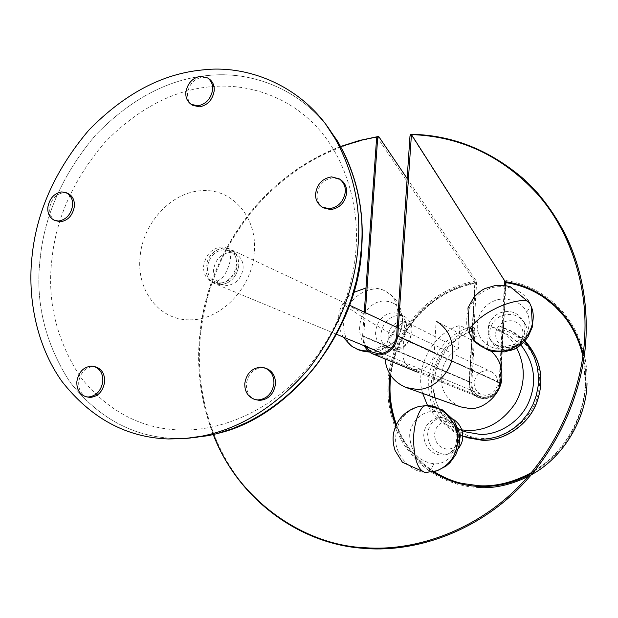 <?xml version="1.0" encoding="UTF-8"?>
<svg xmlns="http://www.w3.org/2000/svg" width="618" height="618" viewBox="0 0 618 618"><rect width="100%" height="100%" fill="white"/><g stroke="black" fill="none" stroke-linecap="round" stroke-linejoin="round"><path stroke-width="0.46" stroke-dasharray="3.09 2.32" d="M408.938 341.19C403.098 349.464 396.177 352.152 388.166 349.247L386.891 348.498C380.055 342.496 379.058 334.577 383.902 324.751C389.757 316.416 396.725 313.743 404.805 316.725L405.771 317.289C412.778 323.199 413.828 331.163 408.938 341.19M392.623 346.111C398.649 349.077 404.095 347.277 408.946 340.696C412.561 333.295 411.781 327.401 406.605 323.013C400.549 320.147 395.141 321.978 390.383 328.513C386.791 335.806 387.532 341.669 392.623 346.111M393.813 303.461C402.928 308.003 405.354 326.08 398.077 336.424C392.245 347.725 375.605 353.179 367.772 346.574C358.842 341.746 356.787 323.986 363.84 313.898C372.608 301.599 382.604 298.123 393.813 303.461M510.476 350.445C501.507 351.117 495.134 347.973 491.341 341.005L491.171 340.657C487.687 330.499 490.669 322.403 500.101 316.37C510.731 312.183 519.081 314.624 525.13 323.701L525.655 324.805C528.027 330.53 527.324 336.385 523.546 342.364M503.276 322.248C496.177 326.845 494.014 332.924 496.802 340.487C501.213 347.254 507.393 349.108 515.342 346.034C522.504 341.391 524.651 335.28 521.793 327.694C517.351 320.889 511.179 319.073 503.276 322.248M514.454 346.505C503.214 353.411 484.265 347.64 479.769 336.122C473.318 325.578 479.97 307.084 491.92 302.063C502.944 295.219 521.839 300.603 526.559 312.105C533.226 322.588 526.629 341.468 514.454 346.505M458.293 448.668L450.476 453.828L445.145 454.539C434.593 452.963 428.745 446.528 427.61 435.234C427.926 426.505 432.183 420.588 440.364 417.474L445.045 416.895L453.11 419.159M460.534 435.659C459.645 427.216 455.281 422.457 447.424 421.376C439.614 422.102 435.311 426.621 434.508 434.941C435.358 443.307 439.684 448.065 447.502 449.224C455.35 448.568 459.692 444.048 460.534 435.659M409.749 437.011C408.722 424.187 421.723 410.329 433.751 411.627C445.763 410.754 459.251 425.362 458.27 438.378C459.321 451.449 445.91 465.3 433.89 463.755C419.243 461.638 411.194 452.724 409.749 437.011M521.09 345.199L508.769 335.234L499.614 331.325L488.73 325.253L498.038 329.216C505.825 333.565 512.09 339.923 516.833 348.289M461.739 429.881L454.377 428.065C442.967 424.187 434.037 416.71 427.571 405.64M422.681 393.403C414.284 368.258 432.878 332.631 459.954 325.454L471.364 331.472C451.31 336.91 433.736 359.977 433.203 381.206C431.24 401.314 445.3 425.671 466.034 431.959M524.458 341.422L511.712 331.124L499.892 326.219L499.614 331.325M471.364 331.472L471.65 326.412L462.171 330.043L453.403 335.358L445.632 342.179L439.097 350.275L433.998 359.413L430.507 369.27L428.73 379.552L428.745 389.919L430.537 400.008L434.075 409.549L439.236 418.193L445.879 425.671L453.813 431.727L462.766 436.123M459.954 325.454L458.448 348.475L404.929 321.375L402.951 353.11L471.851 382.789L474.863 330.205L474.323 327.849L471.65 326.412M488.73 325.253L487.293 348.482L491.024 351.078M460.503 406.86C447.177 400.742 440.711 390.506 441.113 376.169C442.31 363.94 448.089 354.717 458.448 348.475M499.892 326.219L502.442 327.671L502.967 330.051L500.101 383.09C498.687 392.028 493.682 396.91 485.091 397.745L480.271 396.756L412.121 368.761L417.459 369.827C426.992 368.807 432.592 363.245 434.253 353.156L436.13 321.113L487.293 348.482M384.968 358.88L384.921 353.032C386.404 339.012 393.071 328.459 404.929 321.375M480.271 396.756C474.462 393.759 471.658 389.101 471.851 382.789M412.121 368.761C405.725 365.439 402.666 360.224 402.951 353.11M220.626 284.759L215.002 283.716C208.459 280.224 205.446 274.577 205.964 266.767C205.446 274.577 208.459 280.224 215.002 283.716L220.626 284.759C230.63 283.345 236.663 277.049 238.718 265.871C236.663 277.049 230.63 283.345 220.626 284.759M474.191 382.812C474.021 388.05 476.347 391.928 481.159 394.431L485.23 395.273C492.384 394.578 496.548 390.506 497.729 383.067C497.776 377.807 495.605 374.006 491.202 371.681L486.598 370.645C479.444 371.333 475.312 375.389 474.191 382.812M227.972 248.189L221.607 246.914C211.673 248.428 205.686 254.716 203.654 265.771C203.106 273.21 205.894 278.764 212.005 282.441L218.339 283.801C228.374 282.38 234.415 276.068 236.478 264.852C236.98 257.343 234.145 251.789 227.972 248.189L230.228 249.247C236.385 252.839 239.212 258.378 238.718 265.871C239.058 257.992 236.223 252.453 230.228 249.247L223.87 247.972C213.89 249.402 207.926 255.667 205.964 266.767C207.988 255.752 213.959 249.479 223.87 247.972L230.228 249.247L349.541 305.222M187.609 438.301L175.01 438.479C188.444 438.981 202.65 437.297 217.621 433.434M175.01 438.479C133.612 437.119 98.571 418.278 69.873 381.955C44.782 342.897 34.909 301.545 40.247 257.899C34.909 301.545 44.782 342.897 69.873 381.955C98.571 418.278 133.612 437.119 175.01 438.479M208.421 75.45C168.544 79.034 131.031 98.803 95.875 134.755C63.268 173.334 44.728 214.384 40.247 257.899C44.728 214.384 63.268 173.334 95.875 134.755C131.031 98.803 168.544 79.034 208.421 75.45C247.872 71.14 295.373 86.296 326.188 124.975C295.373 86.296 247.872 71.14 208.421 75.45M87.795 397.173C81.391 395.049 78.362 389.943 78.718 381.839C80.448 372.561 85.269 367.478 93.179 366.605L95.852 366.968M323.438 207.857C318.911 204.906 316.787 200.425 317.057 194.407C318.672 184.782 323.986 179.243 332.994 177.791L340.727 179.807M192.731 105.299C188.884 102.673 187.138 98.633 187.486 93.194C189.116 84.21 194.006 78.903 202.148 77.273L209.224 79.004M256.3 399.931C249.487 397.428 246.188 392.067 246.397 383.855C248.081 374.014 253.349 368.637 262.202 367.718L266.072 368.343M56.215 221.066C51.441 218.726 49.27 214.315 49.703 207.841C51.387 199.042 56.006 193.998 63.538 192.716L68.08 193.534M220.78 282.982C229.881 281.769 235.334 276.084 237.127 265.91C237.443 258.787 234.871 253.774 229.425 250.877L223.716 249.726C214.693 251.016 209.293 256.686 207.524 266.729C207.184 274.091 209.896 279.197 215.667 282.032L220.78 282.982M243.067 268.591C243.507 261.854 240.95 256.879 235.396 253.658L229.711 252.515C220.804 253.859 215.443 259.475 213.627 269.378C213.164 276.362 215.867 281.429 221.738 284.574L226.829 285.524C235.875 284.326 241.29 278.687 243.067 268.591M505.957 282.689L504.558 282.496L504.195 280.294L410.815 134.291M461.885 483.407L479.174 485.802C504.373 487.139 528.606 477.753 551.874 457.644C573.265 435.226 584.466 410.537 585.501 383.577C586.219 358.262 579.305 336.068 564.744 316.995L554.894 306.227L544.087 297.567M504.558 282.496L499.143 382.658L396.625 336.053M505.478 285.586L500.572 382.673L505.802 285.64M534.825 470.592C565.655 451.997 584.698 414.315 585.223 383.43L583.678 360.163M583.67 360.147L582.882 356.207M407.146 178.532L476.169 280.881L476.548 283.059L470.846 382.357C470.792 388.977 473.597 393.643 479.274 396.347L484.103 397.335C492.77 396.563 497.784 391.673 499.143 382.658M500.572 382.673C499.074 392.592 493.558 397.977 484.025 398.819L478.749 397.753C472.484 394.778 469.379 389.641 469.448 382.341L475.149 283.276C451.959 287.942 432.376 299.406 416.393 317.667L415.775 318.394C402.001 334.979 393.681 354.06 390.823 375.62M396.377 424.481C403.863 444.342 416.416 460.062 434.045 471.642M531.364 472.662L534.555 470.761M213.372 434.508C200.92 401.182 196.346 368.66 199.637 336.934C204.628 287.872 223.083 244.519 255.01 206.86L255.45 206.358C278.942 179.429 307.362 159.506 340.711 146.597M505.006 285.508L499.777 382.519C498.317 392.152 492.971 397.374 483.724 398.185L478.587 397.142C472.515 394.261 469.51 389.278 469.572 382.202L475.327 282.271C452.731 286.636 433.442 297.505 417.459 314.886C402.333 331.912 393.164 351.704 389.95 374.269M395.798 425.756C403.361 445.153 415.721 460.534 432.87 471.889M530.012 474.276L533.133 472.484M533.404 472.33C565.509 451.619 583.029 421.986 585.957 383.438L585.594 368.745L583.16 354.114M390.491 375.118C393.349 353.766 401.654 334.794 415.412 318.208C431.441 299.537 451.24 287.818 474.825 283.067L469.108 382.194C469.039 389.494 472.144 394.632 478.417 397.613L483.693 398.687C493.226 397.837 498.749 392.453 500.248 382.527M433.882 471.681C416.347 460.271 403.778 444.666 396.192 424.875M365.315 312.623L363.623 338.386L364.419 342.936L366.034 346.543M469.572 382.202L362.565 336.184L364.35 345.841M362.565 336.184L364.272 312.136M475.327 282.271L376.98 136.91M400.479 314.554C407.478 320.464 408.529 328.452 403.616 338.502C397.768 346.806 390.839 349.502 382.828 346.605L381.553 345.856C374.717 339.846 373.736 331.92 378.595 322.063C384.466 313.697 391.433 311.009 399.514 313.99L400.479 314.554M368.135 350.954C378.649 349.317 386.783 343.786 392.523 334.353C401.839 321.082 398.741 297.969 387.138 292.252L386.011 291.588C375.458 284.496 355.983 292.337 349.054 305.709C340.093 318.564 342.588 341.159 353.905 347.347L356.679 348.946M363.84 313.898L349.054 305.709L343.06 303.16C342.434 303.569 345.802 306.204 353.148 311.063C363.291 317.876 385.145 330.8 392.523 334.353L397.915 336.586C393.596 343.562 387.247 348.343 378.873 350.916C371.959 352.461 372.963 351.843 369.448 352.028M398.077 336.424L397.915 336.586C406.25 324.118 402.596 303.925 391.132 295.08L386.011 291.588C382.094 288.807 375.42 287.594 365.98 287.957M514.694 345.763C503.886 349.935 495.505 347.424 489.541 338.239L489.363 337.884C485.879 327.694 488.861 319.568 498.332 313.511C509.008 309.301 517.382 311.75 523.461 320.858L523.979 321.97C527.038 332.051 523.94 339.985 514.694 345.763M528.243 300.649C520.796 287.3 498.456 282.557 485.447 290.499C470.19 296.934 461.654 320.533 469.85 334.014L474.114 340.41M469.379 333.087L469.85 334.014C471.356 335.945 474.663 336.648 479.769 336.122M529.92 303.608C530.653 305.779 529.533 308.606 526.559 312.105M423.716 435.899C424.041 427.138 428.305 421.198 436.509 418.077L441.198 417.498C451.843 418.95 457.768 425.408 458.973 436.88C458.687 445.423 454.578 451.318 446.644 454.57L441.298 455.281C430.715 453.697 424.86 447.239 423.716 435.899M424.728 405.655L419.282 406.374C404.226 411.472 396.347 422.055 395.659 438.116C394.431 454.408 411.055 473.102 426.42 472.368L425.354 472.492M433.89 463.755C431.719 468.745 429.232 471.611 426.42 472.368L431.874 472.059M433.751 411.627C431.835 407.911 429.641 405.91 427.177 405.624L426.544 405.617M500.101 383.09L434.253 353.156M525.014 340.812L514.207 332.554L502.442 327.671M467.718 437.783C444.744 431.07 429.162 404.056 431.511 381.924C432.229 358.486 452.121 333.256 474.323 327.849M474.863 330.205C450.167 337.312 432.237 363.508 434.052 389.726C435.636 415.875 456.972 437.791 482.828 438.463C506.25 440.572 535.118 417.382 538.68 390.931C544.35 366.42 526.845 335.62 502.967 330.051M51.904 259.328C46.914 300.734 56.377 339.9 80.294 376.818C107.625 411.109 140.873 428.83 180.039 429.974C216.238 431.318 261.847 414.948 297.366 379.035C332.886 343.137 353.195 292.275 355.953 249.672C359.328 206.976 346.273 158.942 317.042 127.223C287.787 95.496 246.605 83.275 211.472 86.644C173.666 89.888 138.061 108.529 104.658 142.557C73.689 179.12 56.107 218.038 51.904 259.328M190.128 319.807C220.742 320.379 251.974 288.197 254.253 252.901C257.853 217.551 232.252 188.235 201.947 190.692C171.704 191.742 142.889 222.797 140.131 256.524C136.161 290.251 159.336 320.703 190.128 319.807M411.256 134.654C460.464 136.114 502.627 155.651 537.745 193.272C547.185 203.87 555.466 215.806 562.604 229.077M587 383.376C587.726 357.173 580.464 334.292 565.215 314.724L563.152 312.229C547.146 294.145 527.494 283.5 504.195 280.294M366.775 548.521C320.425 545.833 270.854 521.499 239.096 479.537C207.331 437.529 195.906 383.121 200.247 337.32C205.276 287.949 223.901 244.365 256.138 206.566L256.138 206.559C289.78 168.614 330.73 145.369 378.988 136.841M476.169 280.881C453.002 285.122 433.203 296.099 416.787 313.813L414.639 316.246C398.826 335.103 389.958 356.771 388.027 381.267L387.818 391.665L388.668 402.395L390.661 413.272L393.89 424.118L398.371 434.693L404.102 444.782L411.016 454.153L418.996 462.588L427.872 469.935L437.459 476.053L447.54 480.866L457.892 484.373L468.297 486.59L478.564 487.602M528.081 476.509L531.14 474.871M475.149 283.307L476.548 283.059M470.846 382.357L363.654 336.177M499.777 382.519L435.304 353.156M404.805 316.725L399.514 313.99L401.623 317.235C403.577 318.788 402.449 325.13 398.247 336.262C394.299 342.148 390.182 345.632 385.887 346.713L382.828 346.605L388.166 349.247M343.33 337.096C336.88 325.477 336.795 314.16 343.06 303.16L347.648 297.25L353.697 292.43M525.655 324.805L524.095 322.272C526.057 327.385 524.945 332.94 520.758 338.934L513.813 344.527L504.612 346.845C496.895 346.281 491.866 343.399 489.51 338.193L491.171 340.657M440.364 417.474L436.725 418.007L440.163 417.536C443.747 415.636 457.405 424.79 456.864 437.544L456.092 443.6C454.13 449.379 451.055 453.017 446.86 454.5L450.476 453.828M508.769 335.234L498.038 329.216M454.377 428.065L461.963 430.599M525.014 340.804L511.712 331.124M212.7 282.758L336.671 334.33M382.596 353.434L481.159 394.431M397.189 327.579L491.202 371.681M212.005 282.441L214.052 282.611L219.375 279.993C223.901 277.412 227.548 270.916 230.313 260.502C230.923 258.78 230.63 255.473 229.425 250.584L227.269 247.888M229.425 250.877L235.396 253.658M215.667 282.032L221.738 284.574M340.642 146.474C308.119 158.872 279.73 178.795 255.481 206.25C222.495 245.732 203.863 289.332 199.575 337.042C196.447 369.881 200.997 402.38 213.241 434.539M479.274 396.347L373.218 352.778M417.305 372.098L478.587 397.142"/><path stroke-width="0.93" d="M523.546 342.364L516.401 348.521L510.476 350.445M453.11 419.159C459.444 423.4 462.666 429.077 462.766 436.2C462.836 440.657 461.345 444.813 458.293 448.668M461.963 430.599L466.034 431.959L479.661 434.346C497.374 435.451 519.877 422.534 528.599 402.472C537.189 382.279 534.686 363.183 521.09 345.199M516.833 348.289C525.81 366.628 525.385 384.829 515.559 402.897C502.913 421.515 487.139 430.707 468.243 430.491L461.739 429.881M427.571 405.64L422.681 393.403M462.766 436.123L479.375 439.367L488.66 438.811L497.822 436.625L506.598 432.863L514.724 427.617L521.955 421.051L528.066 413.365L532.901 404.736L536.3 395.474L538.185 385.794L538.479 376.007L537.181 366.404L534.338 357.266L530.051 348.853L524.458 341.422M491.024 351.078C498.595 357.76 502.21 366.304 501.862 376.702C502.303 392.708 484.381 410.105 469.363 408.452L460.503 406.86L406.242 387.548C393.689 382.303 386.598 372.747 384.968 358.88M436.13 321.113C447.393 328.096 452.894 338.772 452.639 353.141C453.002 371.24 432.839 391.063 416.107 389.286L406.242 387.548M342.696 150.305L326.188 124.983L337.675 141.352C356.524 174.655 364.45 210.027 361.453 247.486C364.149 213.851 357.899 181.46 342.696 150.305C357.83 180.471 364.164 212.978 361.708 247.841C358.695 328.706 292.152 416.532 217.621 433.434L232.87 428.544L248.197 421.901L263.361 413.488L278.123 403.345L292.221 391.557L305.416 378.278L317.498 363.701L328.282 348.081L337.629 331.681L345.454 314.786L351.712 297.667L356.424 280.587L359.645 263.793L361.453 247.486C358.788 289.224 342.843 329.618 313.612 368.683C281.893 405.732 246.567 428.089 207.617 435.752L187.609 438.301M168.575 438.973C126.566 437.583 91.039 418.425 61.993 381.499C35.914 344.983 27.362 296.617 32.136 255.466C36.732 211.271 55.566 169.564 88.644 130.344C124.311 93.781 162.372 73.642 202.828 69.911C248.274 64.403 304.311 86.242 334.021 136.655C353.164 170.491 361.198 206.466 358.139 244.581C355.404 287.053 339.174 328.173 309.433 367.949C277.165 405.663 241.252 428.421 201.684 436.208L184.743 438.564L168.575 438.973M94.044 366.482L95.852 366.968C102.009 369.178 104.929 374.238 104.597 382.156C102.843 391.542 97.984 396.64 90.012 397.444L85.972 396.741C79.498 394.408 76.47 389.286 76.887 381.391C78.617 372.082 83.445 366.999 91.364 366.119L94.044 366.482C100.286 368.931 103.206 374.006 102.797 381.692C100.989 391.039 96.122 396.146 88.189 397.019L85.972 396.741M339.328 178.896L340.727 179.807C344.937 182.773 346.922 187.146 346.675 192.916C345.045 202.665 339.676 208.227 330.591 209.602L323.438 207.857L322.017 207.007C317.343 203.708 315.211 199.212 315.62 193.534C317.243 183.886 322.565 178.332 331.588 176.879L339.328 178.896C343.693 182.217 345.678 186.597 345.292 192.036C343.593 201.731 338.216 207.308 329.17 208.753L322.017 207.007M207.648 77.945L209.224 79.004C212.862 81.638 214.516 85.593 214.183 90.869C212.538 99.954 207.609 105.284 199.398 106.852L192.731 105.299L191.124 104.295C187.154 101.344 185.408 97.304 185.879 92.167C187.563 83.229 192.461 77.914 200.564 76.215L207.648 77.945C211.41 80.904 213.063 84.867 212.615 89.834C210.908 98.872 205.972 104.21 197.806 105.848L191.124 104.295M266.072 368.343C272.523 370.97 275.659 376.254 275.466 384.203C273.759 394.16 268.444 399.56 259.514 400.402L254.724 399.483C247.803 396.717 244.496 391.341 244.805 383.376C246.497 373.519 251.773 368.127 260.641 367.2L266.072 368.343M66.28 192.731L68.08 193.534C72.661 195.914 74.755 200.271 74.345 206.597C72.638 215.497 67.988 220.556 60.394 221.777L54.399 220.317C49.51 217.683 47.339 213.272 47.88 207.069C49.618 198.316 54.237 193.264 61.738 191.912L66.28 192.731C70.985 195.412 73.078 199.769 72.553 205.817C70.8 214.67 66.134 219.738 58.579 221.028L54.399 220.317M264.512 367.834C270.978 370.46 274.114 375.752 273.921 383.724C272.152 393.627 266.829 399.043 257.938 399.954L254.724 399.483M544.087 297.567C532.237 289.61 519.529 284.635 505.957 282.65L505.802 285.64M213.241 434.539C236.988 496.88 296.818 542.983 361.066 548.143L366.52 548.583C415.427 551.928 472.229 532.77 515.327 491.75C558.371 450.707 583.84 390.792 586.057 335.898C588.012 281.244 571.874 233.635 537.645 193.063L524.018 179.282C489.842 149.95 452.113 134.948 410.815 134.291L409.989 135.945L396.625 336.053C394.809 346.798 388.884 352.747 378.834 353.882L371.418 351.897L368.668 349.834L366.034 346.543M364.35 345.841L366.713 349.487L370.584 352.793L372.793 353.905L378.749 355.072C389.471 353.859 395.806 347.517 397.737 336.053L411.441 134.577C460.124 136.315 501.831 155.813 536.563 193.071L537.011 193.573C568.699 228.791 587.54 282.727 584.759 335.481C582.905 387.285 558.587 448.73 514.161 491.055C469.734 533.396 411.866 551.156 365.856 547.78C304.048 545.709 237.83 499.977 213.372 434.508M582.882 356.207C579.46 341.26 573.319 328.127 564.466 316.802L554.956 306.358L543.902 297.436C532.013 289.433 519.267 284.434 505.648 282.441L505.957 282.65M505.648 282.441L505.478 285.586M340.711 146.597L363.963 139.513L376.98 136.91L376.594 138.293L377.668 138.123L378.757 136.586L407.146 178.532M390.823 375.62L390.267 381.491C389.185 395.443 391.217 409.773 396.377 424.481M434.045 471.642C442.951 477.227 452.229 481.152 461.885 483.407M433.882 471.681C442.473 477.104 451.766 481.005 461.762 483.376L478.834 485.725C495.875 486.714 513.388 482.364 531.364 472.662M389.95 374.269L389.24 381.345C388.251 396.756 390.437 411.557 395.798 425.756M432.87 471.889C446.698 480.758 462.009 485.617 478.795 486.459C496.717 487.115 513.79 483.052 530.012 474.276M583.16 354.114C579.352 338.664 572.507 325.076 562.619 313.365C547.108 295.628 527.973 285.06 505.215 281.661L505.006 285.508M396.192 424.875C391.016 410.939 388.923 396.432 389.888 381.352L390.491 375.118M397.737 336.053L435.304 353.156M411.441 134.577L505.215 281.661M377.668 138.123L365.315 312.623M364.272 312.136L376.594 138.293M369.448 352.028C363.685 351.542 359.429 350.514 356.679 348.946L362.04 350.684L368.135 350.954M493.967 309.379C478.571 316.81 465.524 330.259 469.804 333.944L470.298 334.879C476.493 349.216 500.178 355.891 514.238 347.316C528.205 341.352 537.444 320.595 531.302 306.76L529.572 302.936C527.888 297.915 508.56 301.375 493.967 309.379M529.92 303.608L528.243 300.649M457.614 439.9C458.873 423.191 441.576 404.489 426.25 405.64L419.282 406.374C405.524 410.329 397.011 419.012 393.728 432.415C392.546 438.177 393.017 444.242 395.141 450.615L402.418 462.256L424.983 472.476C418.054 470.066 414.276 459.645 413.635 441.221C413.063 424.311 420.101 404.867 426.25 405.64L442.032 409.564L453.906 420.294L458.564 430.537L459.344 434.369L459.553 441.994L458.981 445.91L455.821 454.74L449.827 462.851L445.964 466.142L437.08 470.754C450.383 464.69 457.227 454.408 457.614 439.9M425.354 472.492L437.08 470.754L431.874 472.059M464.983 436.895L482.055 440.24C501.855 441.576 527.061 426.621 536.115 404.033C545.061 381.19 541.36 360.124 525.014 340.812M562.604 229.077C579.723 261.785 587.548 297.397 586.065 335.914C584.211 387.795 559.854 449.34 515.35 491.727C470.839 534.137 412.87 551.905 366.775 548.521M478.564 487.602C494.516 488.521 511.016 484.829 528.081 476.509M531.14 474.871C564.844 456.926 586.582 416.432 587 383.376M409.989 135.945L411.07 135.975M356.679 348.946C352.623 345.941 354.106 350.089 343.33 337.096M353.697 292.43L365.98 287.957M469.379 333.087L467.957 307.926L473.674 297.606C478.123 292.793 481.986 289.749 485.261 288.459L495.821 285.369L504.667 285.454L510.259 286.744L529.572 302.936L531.302 306.76L532.438 326.76L528.011 336.872L524.226 341.669C518.819 346.404 515.335 348.9 513.767 349.147L504.551 351.866L492.391 351.41C488.992 351.194 482.897 347.532 474.114 340.41M426.544 405.617L424.728 405.655M525.014 340.804C541.329 359.498 545.053 380.595 536.2 404.102C527.046 426.335 503.276 441.252 482.11 440.255L467.718 437.783M336.671 334.33L382.596 353.434M349.541 305.222L397.189 327.579M207.617 435.752L201.684 436.208M334.021 136.655L337.675 141.352M378.34 136.493L359.429 140.479L340.642 146.474M372.793 353.905L417.305 372.098"/></g></svg>
